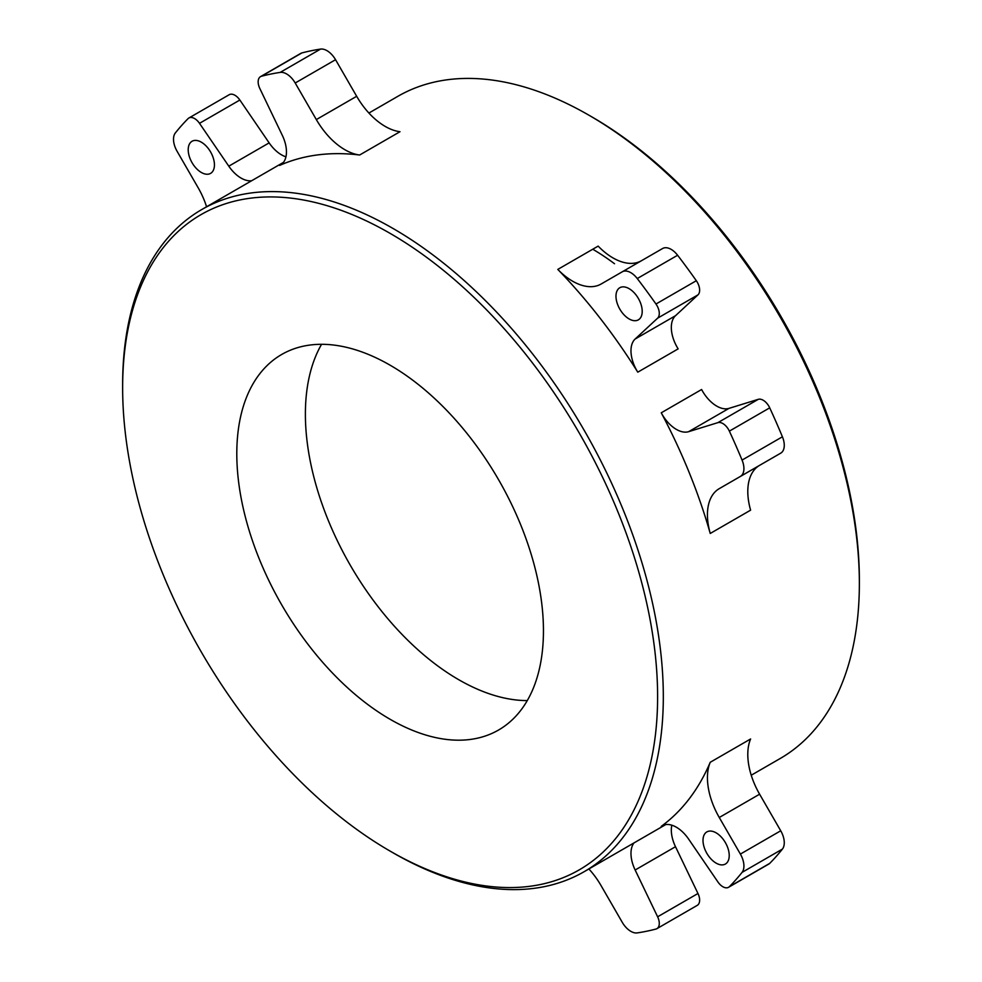 <?xml version="1.0" encoding="UTF-8"?>
<svg xmlns="http://www.w3.org/2000/svg" width="982" height="982" viewBox="0 0 982 982"><rect width="100%" height="100%" fill="white"/><g stroke="black" fill="none" stroke-linecap="round" stroke-linejoin="round"><path stroke-width="1.47" d="M368.913 113.04L397.857 96.322A382.317 220.729 60 0 1 589.028 115.262L591.876 116.907A378.279 218.397 60 0 1 859.36 580.202L859.36 583.504A382.317 220.729 60 0 1 780.174 758.521L751.23 775.228M589.028 115.262A382.317 220.729 60 0 1 859.36 583.504M122.64 384.527A382.317 220.729 60 0 1 201.826 209.51A382.317 220.729 60 0 1 496.438 311.932A382.317 220.729 60 0 1 663.316 696.68A382.317 220.729 60 0 1 584.143 871.697A382.317 220.729 60 0 1 392.972 852.769L390.124 851.112A378.279 218.397 60 0 1 122.64 387.816L122.64 384.527M122.64 387.816A378.279 218.397 60 0 1 390.124 233.385A378.279 218.397 60 0 1 657.609 696.68A378.279 218.397 60 0 1 390.124 851.112M527.273 700.596A216.838 125.193 60 0 1 305.39 414.122A216.838 125.193 60 0 1 321.568 344.301M543.451 630.775A216.838 125.193 60 0 1 498.549 730.031A216.838 125.193 60 0 1 331.45 671.946A216.838 125.193 60 0 1 236.797 453.733A216.838 125.193 60 0 1 281.711 354.465A216.838 125.193 60 0 1 448.799 412.55A216.838 125.193 60 0 1 543.451 630.775M662.997 825.334L661.254 826.353A382.317 220.729 -120 0 0 710.244 762.278L750.604 738.98A57.066 32.946 60 0 0 759.614 794.205L719.266 817.49A57.066 32.946 60 0 1 710.244 762.278M716.111 863.117A18.548 10.704 -120 0 0 725.391 864.037A18.548 10.704 -120 0 0 728.227 849.172A18.548 10.704 -120 0 0 716.111 832.834A18.548 10.704 -120 0 0 706.844 831.914A18.548 10.704 -120 0 0 704.008 846.779A18.548 10.704 -120 0 0 716.111 863.117M201.322 142.169A18.548 10.704 -120 0 0 192.055 141.261A18.548 10.704 -120 0 0 189.207 156.113A18.548 10.704 -120 0 0 201.322 172.464A18.548 10.704 -120 0 0 210.602 173.372A18.548 10.704 -120 0 0 213.438 158.519A18.548 10.704 -120 0 0 201.322 142.169M629.094 318.929A18.548 10.704 -120 0 0 638.361 319.85A18.548 10.704 -120 0 0 641.209 304.997A18.548 10.704 -120 0 0 629.094 288.647A18.548 10.704 -120 0 0 619.814 287.726A18.548 10.704 -120 0 0 616.978 302.591A18.548 10.704 -120 0 0 629.094 318.929M588.881 868.96A57.066 32.946 60 0 1 601.119 885.703L622.244 922.294A17.124 9.881 -120 0 0 637.257 932.9A473.619 273.45 -120 0 0 655.976 929.046A11.416 6.592 -120 0 0 656.921 928.653L697.269 905.355A11.416 6.592 -120 0 0 697.969 893.497L675.493 846.705A28.527 16.473 60 0 1 671.835 825.187M661.254 826.353A28.527 16.473 60 0 1 662.101 825.801A28.527 16.473 60 0 1 688.64 839.119L717.928 881.971A11.416 6.592 -120 0 0 728.546 887.298L768.906 864A11.416 6.592 -120 0 0 769.716 863.374A473.619 273.45 -120 0 0 782.409 849.086A17.124 9.881 -120 0 0 780.727 830.784L759.614 794.205M780.727 453.156L740.379 476.442L780.727 453.156A17.124 9.881 -120 0 0 782.409 436.794A473.619 273.45 -120 0 0 769.716 407.837A11.416 6.592 -120 0 0 758.276 399.33L728.988 408.377A28.527 16.473 60 0 1 701.602 389.51L661.254 412.808A382.317 220.729 -120 0 1 710.244 533.459A57.066 32.946 60 0 1 719.266 488.643L740.379 476.442A17.124 9.881 -120 0 0 742.061 460.079A473.619 273.45 -120 0 0 729.368 431.135A11.416 6.592 -120 0 0 717.928 422.628L688.64 431.675A28.527 16.473 60 0 1 661.254 412.808M710.244 533.459L750.604 510.161A57.066 32.946 60 0 1 759.614 465.345L719.266 488.643M641.369 260.77A57.066 32.946 60 0 1 598.148 246.114L557.801 269.412A382.317 220.729 -120 0 1 637.784 372.166A28.527 16.473 60 0 1 635.145 339.011L657.621 318.168A11.416 6.592 -120 0 0 655.976 304.015A473.619 273.45 -120 0 0 637.257 278.544A17.124 9.881 -120 0 0 622.244 271.818L601.119 284.019A57.066 32.946 60 0 1 557.801 269.412M637.784 372.166L678.145 348.88A28.527 16.473 60 0 1 675.493 315.713L697.969 294.87A11.416 6.592 -120 0 0 696.324 280.717A473.619 273.45 -120 0 0 677.605 255.246A17.124 9.881 -120 0 0 662.592 248.52L622.244 271.818M279.649 165.406A382.317 220.729 -120 0 1 359.645 155.009L399.993 131.711A57.066 32.946 60 0 1 356.675 96.297L335.549 59.706A17.124 9.881 -120 0 0 320.537 49.1A473.619 273.45 -120 0 0 301.818 52.954A11.416 6.592 -120 0 0 300.86 53.347L260.512 76.645A11.416 6.592 -120 0 0 259.825 88.503L282.288 135.295A28.527 16.473 60 0 1 280.557 164.939A28.527 16.473 60 0 1 279.649 165.406L281.404 164.387M285.946 156.813A28.527 16.473 60 0 1 269.142 142.881L239.854 100.029A11.416 6.592 -120 0 0 229.236 94.702L188.888 118A11.416 6.592 -120 0 0 188.078 118.626A473.619 273.45 -120 0 0 175.373 132.914A17.124 9.881 -120 0 0 177.055 151.216L198.18 187.795A57.066 32.946 60 0 1 206.564 206.772M251.65 180.737A28.527 16.473 60 0 1 228.794 166.179L199.506 123.327A11.416 6.592 -120 0 0 188.888 118M359.645 155.009A57.066 32.946 60 0 1 316.327 119.583L295.201 83.004A17.124 9.881 -120 0 0 280.189 72.398A473.619 273.45 -120 0 0 261.47 76.252A11.416 6.592 -120 0 0 260.512 76.645M728.546 887.298A11.416 6.592 -120 0 0 729.368 886.672A473.619 273.45 -120 0 0 742.061 872.384A17.124 9.881 -120 0 0 740.379 854.082L719.266 817.49M656.921 928.653A11.416 6.592 -120 0 0 657.621 916.795L635.145 870.003A28.527 16.473 60 0 1 633.979 842.924M592.747 249.232A216.838 125.193 60 0 1 614.523 263.741M316.327 119.583L356.675 96.297M335.549 59.706L295.201 83.004M320.537 49.1L280.189 72.398M301.818 52.954L261.47 76.252M228.794 166.179L269.142 142.881M239.854 100.029L199.506 123.327M657.621 916.795L697.969 893.497M675.493 846.705L635.145 870.003M769.716 863.374L729.368 886.672M782.409 849.086L742.061 872.384M740.379 854.082L780.727 830.784M782.409 436.794L742.061 460.079M769.716 407.837L729.368 431.135M717.928 422.628L758.276 399.33M728.988 408.377L688.64 431.675M635.145 339.011L675.493 315.713M697.969 294.87L657.621 318.168M696.324 280.717L655.976 304.015M677.605 255.246L637.257 278.544M665.784 824.561L584.143 871.697M283.467 162.374L201.826 209.51"/></g></svg>
